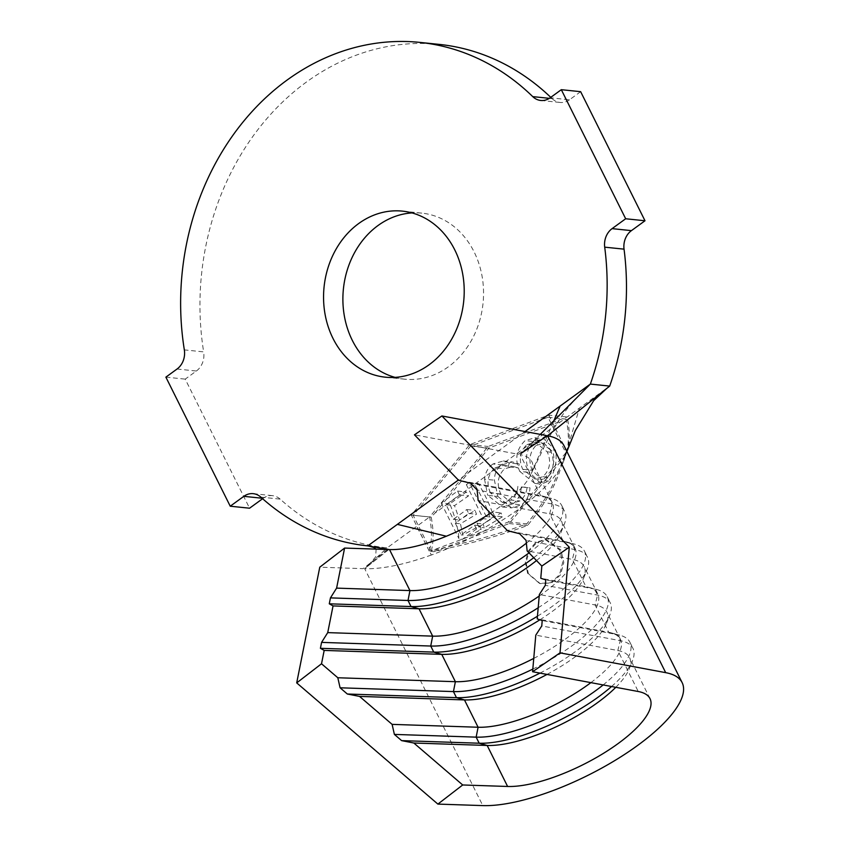 <?xml version="1.0" encoding="UTF-8"?>
<svg xmlns="http://www.w3.org/2000/svg" width="848" height="848" viewBox="0 0 848 848"><rect width="100%" height="100%" fill="white"/><g stroke="black" fill="none" stroke-linecap="round" stroke-linejoin="round"><path stroke-width="0.64" stroke-dasharray="4.24 3.18" d="M527.636 573.354L525.315 562.129L528.442 550.787L535.777 542.466L545.031 539.466L559.733 550.023L562.637 562.521L559.51 574.817L550.861 582.693L539.572 583.445L527.636 573.354L528.357 573.619L526.067 562.341L529.322 550.914L536.826 542.519L546.218 539.476L560.92 549.949L563.793 562.521L560.517 574.933L551.656 582.873L540.197 583.615L528.357 573.619M395.051 377.371A83.464 70.183 -84.1 0 0 404.634 379.173A83.464 70.183 -84.1 0 0 471.88 339.624A83.464 70.183 -84.1 0 0 474.106 251.888A83.464 70.183 -84.1 0 0 421.795 213.124A83.464 70.183 -84.1 0 0 412.043 212.922M497.829 496.366L511.45 507.899L521.573 504.836C526.608 500.808 529.428 495.158 530.032 487.886L527.096 487.293C526.428 493.133 524.043 497.691 519.951 500.977L511.715 503.32L500.776 493.981C496.409 484.208 497.659 475.802 504.528 468.774L513.167 466.464L518.319 467.926L519.209 463.994L512.605 461.969L501.698 464.895C496.886 468.467 494.448 473.555 494.405 480.18L497.829 496.366L487.685 495.317L502.514 506.987L512.817 503.935L521.573 504.836M475.219 485.575C482.205 497.108 487.324 508.408 490.568 519.474L483.095 523.926L484.346 527.753L502.567 516.739L501.02 512.892L493.96 517.386C490.557 506.267 485.3 494.946 478.177 483.434L475.219 485.575L466.358 484.653L483.349 518.722L490.568 519.474M462.139 539.445L481.198 529.512L480.021 525.696L462.743 535.067L460.475 523.746L476.449 514.248L475.113 510.422L459.531 519.962L454.528 505.588L468.541 495.889L466.347 491.967L449.8 503.85C455.016 516.527 458.068 528.124 458.959 538.628L462.139 539.445L476.481 529.025L481.198 529.512M431.272 550.935C433.72 541.681 433.699 530.424 431.208 517.153L434.918 513.135L561.874 420.841L566.104 419.113C568.722 431.272 569.029 441.575 567.026 450.012L558.652 470.682A125.652 40.98 -26.5 0 1 457.136 544.469L430.932 550.893L413.188 515.287L470.587 446.154L548.052 417.248L565.807 452.853L508.397 521.986L430.932 550.893M533.816 441.532C525.654 450.214 524.234 460.517 529.544 472.442L541.406 484.091L548.688 481.113C555.005 471.848 557.295 461.545 555.567 450.224L543.621 438.702L533.816 441.532L525.092 440.631C516.241 449.26 514.471 459.531 519.803 471.435L529.544 472.442M429.279 551.147L411.291 515.065L469.813 444.585L548.773 415.117L567.132 417.015C569.538 428.261 569.898 437.918 568.224 445.984L561.122 466.57C556.277 484.515 545.084 504.136 527.541 525.453C503.532 534.346 477.382 541.861 449.101 548.009A125.652 40.98 -26.5 0 1 431.325 555.016L429.3 551.052C431.992 541.798 432.109 530.435 429.65 516.962L488.172 446.483L567.132 417.025L609.691 386.084M260.834 497.129L280.158 499.122A253.096 212.795 -84.1 0 0 387.091 547.893L429.66 516.951L411.291 515.065M449.101 548.009L433.72 551.719L429.353 551.158M564.005 445.688A125.652 40.98 -26.5 0 1 564.323 459.245A125.652 40.98 -26.5 0 1 564.026 460.125A125.652 40.98 -26.5 0 1 561.122 466.57M431.325 555.016A125.652 40.98 -26.5 0 1 364.682 568.701L482.798 805.6M615.807 687.304A89.75 29.267 153.5 0 0 629.121 669.104A89.75 29.267 153.5 0 0 629.545 657.603A89.75 29.267 153.5 0 0 617.81 650.511L535.788 635.141M547.034 674.425A89.75 29.267 153.5 0 0 606.405 623.545A89.75 29.267 153.5 0 0 606.829 612.044A89.75 29.267 153.5 0 0 595.095 604.953L539.349 594.512M590.886 682.64A89.75 29.267 153.5 0 0 620.46 639.381A89.75 29.267 153.5 0 0 611.026 632.809A89.75 29.267 153.5 0 0 608.726 632.29L537.208 618.892M539.922 619.782A89.75 29.267 153.5 0 0 583.689 577.986A89.75 29.267 153.5 0 0 584.113 566.496A89.75 29.267 153.5 0 0 572.389 559.394L527.149 550.924M533.752 658.408A89.75 29.267 153.5 0 0 597.745 593.823A89.75 29.267 153.5 0 0 588.311 587.251A89.75 29.267 153.5 0 0 586.01 586.731L540.77 578.251M536.498 560.56A89.75 29.267 153.5 0 0 560.973 532.427A89.75 29.267 153.5 0 0 561.408 520.937A89.75 29.267 153.5 0 0 549.674 513.835L478.155 500.447M539.211 596.027A89.75 29.267 153.5 0 0 575.029 548.274A89.75 29.267 153.5 0 0 565.595 541.692A89.75 29.267 153.5 0 0 563.305 541.172L507.549 530.731M546.313 435.522L518.329 454.274L414.471 434.823M526.375 543.176A89.75 29.267 153.5 0 0 552.313 502.716A89.75 29.267 153.5 0 0 542.879 496.133A89.75 29.267 153.5 0 0 540.589 495.614L458.567 480.254M490.526 513.188A89.75 29.267 153.5 0 0 531.251 473.693A89.75 29.267 153.5 0 0 531.293 473.587A89.75 29.267 153.5 0 0 531.876 461.715A89.75 29.267 153.5 0 0 520.142 454.613L540.589 495.614L549.101 497.914L470.576 483.212M549.366 98.336L552.08 98.612A253.096 212.795 -84.1 0 0 550.765 97.35M439.232 44.393A253.096 212.795 -84.1 0 0 203.658 351.888L184.334 349.885M177.041 369.028L196.365 371.021L185.214 379.13L249.566 508.206M165.879 377.137L185.214 379.13M262.615 498.719L263.156 498.338L262.053 498.221M367.767 545.889L387.091 547.893L365.149 568.266L388.617 549.43M580.647 91.679L569.496 99.788L550.161 97.796M525.071 431.537L458.355 480.042M280.158 499.122A17.946 15.094 -84.1 0 0 272.568 495.667A17.946 15.094 -84.1 0 0 263.156 498.338M196.365 371.021A17.946 15.094 -84.1 0 0 203.658 351.888M552.08 98.612A17.946 15.094 -84.1 0 0 560.083 102.46A17.946 15.094 -84.1 0 0 569.496 99.788M548.879 434.717L523.015 451.73L540.282 434.388M387.324 549.504L363.156 568.658L319.77 567.195M533.731 557.708A96.926 31.609 153.5 0 0 564.344 524.075A96.926 31.609 153.5 0 0 564.8 511.662A96.926 31.609 153.5 0 0 552.133 503.988L477.117 489.943M529.046 552.885A96.926 31.609 153.5 0 0 561.768 505.578A96.926 31.609 153.5 0 0 551.582 498.476A96.926 31.609 153.5 0 0 549.101 497.914L552.133 503.988L549.674 513.835L563.305 541.172L571.817 543.473L519.57 533.689M537.441 616.231A96.926 31.609 153.5 0 0 587.06 569.633A96.926 31.609 153.5 0 0 587.516 557.21A96.926 31.609 153.5 0 0 574.849 549.546L526.099 540.42M538.183 607.783A96.926 31.609 153.5 0 0 584.484 551.136A96.926 31.609 153.5 0 0 574.297 544.034A96.926 31.609 153.5 0 0 571.817 543.473L574.849 549.546L572.389 559.394L586.01 586.731L594.533 589.031L545.783 579.905M539.985 673.1A96.926 31.609 153.5 0 0 609.765 615.182A96.926 31.609 153.5 0 0 610.231 602.769A96.926 31.609 153.5 0 0 597.554 595.105L545.306 585.321M532.809 669.104A96.926 31.609 153.5 0 0 607.2 596.695A96.926 31.609 153.5 0 0 597.013 589.593A96.926 31.609 153.5 0 0 594.533 589.031L597.554 595.105L595.095 604.953L608.726 632.29L617.238 634.59L542.222 620.535M611.556 686.509A96.926 31.609 153.5 0 0 632.481 660.74A96.926 31.609 153.5 0 0 632.947 648.328A96.926 31.609 153.5 0 0 620.27 640.664L541.755 625.951M603.161 684.94A96.926 31.609 153.5 0 0 629.916 642.254A96.926 31.609 153.5 0 0 619.718 635.152A96.926 31.609 153.5 0 0 617.238 634.59L620.27 640.664L617.81 650.511L638.258 691.512M469.813 444.585L488.172 446.483M565.319 455.948L509.182 523.555L433.72 551.719M509.182 523.555L527.541 525.453M548.773 415.117L566.888 451.454M470.587 446.154L488.957 448.051L561.874 420.841M548.052 417.248L566.104 419.113M413.188 515.287L431.208 517.153M434.918 513.135L488.957 448.051M508.397 521.986L526.767 523.884C505.503 531.77 482.3 538.639 457.136 544.469M558.652 470.682C552.981 487.25 542.349 504.984 526.767 523.884M476.481 529.025L474.53 525.135L461.1 534.897L455.281 523.216L468.711 513.453L466.771 509.553L453.341 519.315L446.059 504.719L459.489 494.956L457.549 491.066L441.183 502.959L449.8 503.85M441.183 502.959L458.959 538.628M474.53 525.135L480.021 525.696M461.1 534.897L462.743 535.067M455.281 523.216L460.475 523.746M468.711 513.453L476.449 514.248M466.771 509.553L475.113 510.422M453.341 519.315L459.531 519.962M446.059 504.719L454.528 505.588M459.489 494.956L468.541 495.889M457.549 491.066L466.347 491.967M483.349 518.722L477.053 523.301L483.095 523.926M477.053 523.301L478.993 527.191L484.346 527.753M478.993 527.191L494.522 515.913L502.567 516.739M494.522 515.913L492.582 512.012L501.02 512.892M492.582 512.012L486.286 516.591L493.96 517.386M486.286 516.591L469.294 482.523L478.177 483.434M469.294 482.523L466.358 484.653M512.817 503.935C518.107 499.949 520.926 494.289 521.266 486.975L530.032 487.886M521.266 486.975L527.096 487.293M517.863 486.339C517.46 492.243 515.128 496.801 510.878 500.034L519.951 500.977M510.878 500.034L502.408 502.387L490.494 492.921L500.776 493.981M490.494 492.921C486.074 483.127 487.579 474.742 495.041 467.789L504.528 468.774M495.041 467.789L503.309 465.435L508.153 466.866L518.319 467.926M508.153 466.866L509.298 462.966L519.209 463.994M509.298 462.966L503.267 460.983L492.953 463.994L501.698 464.895M492.953 463.994C488.088 467.502 485.279 472.559 484.537 479.162L494.405 480.18M484.537 479.162L487.685 495.317M519.803 471.435L534.887 483.424L544.766 480.71L548.688 481.113M544.766 480.71C553.786 472.039 555.567 461.683 550.119 449.652L555.567 450.224M550.119 449.652L534.908 437.791L525.092 440.631M526.937 444.606L535.321 442.296L547.183 451.804C551.497 461.386 550.087 469.697 542.953 476.724L534.812 478.887L522.75 469.315C518.467 459.786 519.856 451.549 526.937 444.606L535.915 445.529L544.013 443.197L553.225 452.419C554.952 461.418 553.119 469.686 547.723 477.223L541.618 479.586L532.237 470.301C528.251 460.824 529.47 452.567 535.915 445.529M547.183 451.804L553.225 452.419M542.953 476.724L547.723 477.223M522.75 469.315L532.237 470.301M565.711 454.454L567.026 450.012M429.3 551.052L416.707 526.364M564.026 460.125L565.054 456.68M531.293 473.587L553.861 420.756M568.224 445.984L579.46 408.058M545.031 539.466L546.218 539.476M404.634 379.173L385.31 377.18M649.992 698.604L629.545 657.603M620.46 639.381L606.829 612.044M597.745 593.823L584.113 566.496M575.029 548.274L561.408 520.937M552.313 502.716L531.876 461.715M577.923 396.578C568.489 406.309 560.56 416.909 554.115 428.399L546.43 442.274L531.452 473.226M368.371 565.287L375.717 556.829L376.099 549.122M566.899 451.507L564.323 459.245M540.748 100.467L560.083 102.46M253.234 493.674L272.568 495.667M388.861 549.504L365.106 568.308M560.973 532.427L564.344 524.075M561.768 505.578L564.8 511.662M542.879 496.133L551.582 498.476M583.689 577.986L587.06 569.633M584.484 551.136L587.516 557.21M565.595 541.692L574.297 544.034M606.405 623.545L609.765 615.182M607.2 596.695L610.231 602.769M588.311 587.251L597.013 589.593M629.121 669.104L632.481 660.74M629.916 642.254L632.947 648.328M611.026 632.809L619.718 635.152M421.795 213.124L402.461 211.131M539.572 583.445L540.197 583.615M502.408 502.387L511.704 503.352M503.309 465.435L513.178 466.453M503.267 460.983L512.605 461.959M502.514 506.987L511.45 507.91M534.887 483.424L541.406 484.102M534.908 437.791L543.621 438.692M535.321 442.296L544.013 443.186M534.812 478.887L541.618 479.586"/><path stroke-width="1.27" d="M332.999 338.416A83.464 70.183 -84.1 0 0 385.31 377.18A83.464 70.183 -84.1 0 0 452.546 337.621A83.464 70.183 -84.1 0 0 454.772 249.895A83.464 70.183 -84.1 0 0 402.461 211.131A83.464 70.183 -84.1 0 0 335.225 250.679A83.464 70.183 -84.1 0 0 332.999 338.416M412.043 212.922A83.464 70.183 -84.1 0 0 352.333 340.408A83.464 70.183 -84.1 0 0 395.051 377.371M532.586 671.722L560.019 652.865L665.691 672.655L547.575 435.755A125.652 40.98 -26.5 0 1 564.005 445.688L682.121 682.587A125.652 40.98 -26.5 0 1 617.408 758.971A125.652 40.98 -26.5 0 1 482.798 805.6L437.886 804.095L296.705 682.894L319.77 567.195L344.595 548.073L336.603 588.12L330.455 597.882L329.278 603.808L333.052 605.917L327.731 632.619L321.583 642.381L320.406 648.307L324.18 650.416L321.519 663.772L337.811 677.753L340.09 687.792L347.33 694.014L359.531 696.399L392.115 724.372L394.384 734.41L401.623 740.622L413.835 743.018L462.701 784.972L507.613 786.467A89.75 29.267 153.5 0 0 603.765 753.162A89.75 29.267 153.5 0 0 649.992 698.604A89.75 29.267 153.5 0 0 638.258 691.512L532.586 671.722L535.788 635.141L541.755 625.951L542.222 620.535L537.208 618.892L539.349 594.512L545.306 585.321L545.783 579.905L540.77 578.251L541.84 566.061L527.149 550.924L526.099 540.42L519.57 533.689L507.549 530.731L478.155 500.447L477.117 489.943L470.576 483.212L458.567 480.254L414.471 434.823L441.903 415.965L546.313 435.522M665.691 672.655A125.652 40.98 -26.5 0 1 682.121 682.587M507.613 786.467L487.176 745.466A89.75 29.267 153.5 0 0 615.807 687.304M590.886 682.64A89.75 29.267 153.5 0 1 478.092 727.245L464.46 699.918A89.75 29.267 153.5 0 0 547.034 674.425M603.161 684.94A96.926 31.609 153.5 0 1 476.152 737.145L478.092 727.245L392.115 724.372M533.752 658.408A89.75 29.267 153.5 0 1 455.376 681.697L453.436 691.586L456.468 697.66L464.46 699.918L359.531 696.399M337.811 677.753L455.376 681.697L441.744 654.359A89.75 29.267 153.5 0 0 539.922 619.782M539.211 596.027A89.75 29.267 153.5 0 1 432.66 636.138L430.731 646.038L433.752 652.112L441.744 654.359L324.18 650.416M327.731 632.619L432.66 636.138L419.029 608.8A89.75 29.267 153.5 0 0 536.498 560.56M526.375 543.176A89.75 29.267 153.5 0 1 409.944 590.579L408.015 600.479L411.036 606.553L419.029 608.8L333.052 605.917M336.603 588.12L409.944 590.579L389.508 549.578A89.75 29.267 153.5 0 0 446.366 536.222A89.75 29.267 153.5 0 0 490.526 513.188M344.595 548.073L387.324 549.504M540.282 434.388L590.356 384.08A253.096 212.795 -84.1 0 0 604.709 247.16A17.946 15.094 95.9 0 1 612.086 228.631L625.676 218.763L561.312 89.687L550.161 97.796A17.946 15.094 95.9 0 1 540.748 100.467A17.946 15.094 95.9 0 1 532.745 96.619A253.096 212.795 -84.1 0 0 419.898 42.4A253.096 212.795 -84.1 0 0 184.334 349.885A17.946 15.094 95.9 0 1 177.041 369.028L165.879 377.137L230.243 506.214L249.566 508.206L262.615 498.719M550.765 97.35A253.096 212.795 -84.1 0 0 439.232 44.393L419.898 42.4M230.243 506.214L243.821 496.334A17.946 15.094 95.9 0 1 253.234 493.674A17.946 15.094 95.9 0 1 260.834 497.129A253.096 212.795 -84.1 0 0 367.767 545.889L458.355 480.042M553.861 420.756L560.125 406.065L590.356 384.08L609.691 386.084A253.096 212.795 -84.1 0 0 624.043 249.153L604.709 247.16M612.086 228.631L631.421 230.635L644.999 220.766L580.647 91.679L561.312 89.687M625.676 218.763L644.999 220.766M560.125 406.065L525.071 431.537M631.421 230.635A17.946 15.094 -84.1 0 0 624.043 249.153M388.617 549.43L367.767 545.889M548.879 434.717L609.691 386.084M560.019 652.865L569.273 547.204L441.903 415.965M394.384 734.41L476.152 737.145L479.184 743.219L487.176 745.466L413.835 743.018M462.701 784.972L437.886 804.095M329.278 603.808L411.036 606.553A96.926 31.609 153.5 0 0 533.731 557.708M330.455 597.882L408.015 600.479A96.926 31.609 153.5 0 0 529.046 552.885M320.406 648.307L433.752 652.112A96.926 31.609 153.5 0 0 537.441 616.231M321.583 642.381L430.731 646.038A96.926 31.609 153.5 0 0 538.183 607.783M347.33 694.014L456.468 697.66A96.926 31.609 153.5 0 0 539.985 673.1M340.09 687.792L453.436 691.586A96.926 31.609 153.5 0 0 532.809 669.104M401.623 740.622L479.184 743.219A96.926 31.609 153.5 0 0 611.556 686.509M541.84 566.061L569.273 547.204M321.519 663.772L296.705 682.894M532.745 96.619L549.366 98.336M262.053 498.221L243.821 496.334M446.366 536.222L397.373 524.371M376.099 549.122L373.798 547.501L368.891 546.08M606.659 388.501L593.674 400.648L575.326 430.551L566.899 451.507M548.55 434.96L520.979 453.447"/></g></svg>

